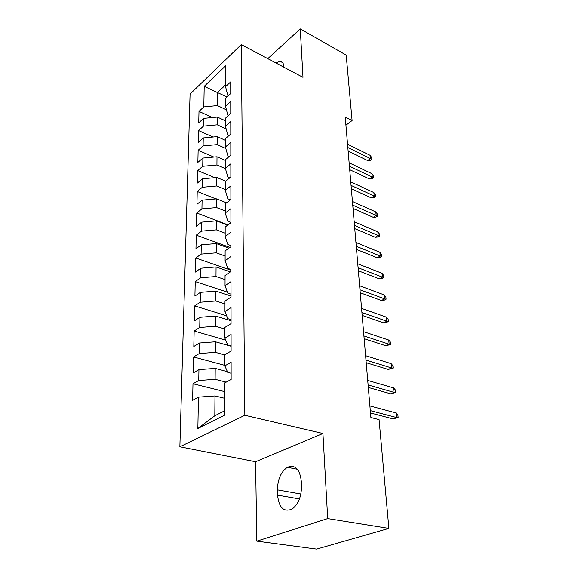 <?xml version="1.0" encoding="UTF-8"?>
<svg xmlns="http://www.w3.org/2000/svg" width="578" height="578" viewBox="0 0 578 578"><rect width="100%" height="100%" fill="white"/><g stroke="black" fill="none" stroke-linecap="round" stroke-linejoin="round"><path stroke-width="0.87" d="M256.82 541.145L327.704 518.582L322.943 433.486L255.577 461.743L256.82 541.145L316.665 549.1L388.893 528.408L379.081 419.621L370.888 417.511L345.225 116.98L352.096 120.527L346.193 55.091L300.271 28.9L267.795 58.66M255.577 461.743L179.866 446.794L190.075 94.055L241.286 44.593L244.848 415.279L179.866 446.794M226.966 96.988L204.2 86.346L203.817 106.894L198.991 111.388L198.738 122.825L203.608 118.367L203.463 126.127L198.565 130.563L198.305 142.325L203.246 137.932L203.095 145.916L198.131 150.28L197.864 162.382L202.871 158.069L202.719 166.291L197.683 170.575L197.409 183.031L202.488 178.797L202.329 187.265L197.221 191.463L196.939 204.301L202.09 200.147L201.932 208.868L196.751 212.986L196.455 226.208L201.686 222.147L201.52 231.135L196.26 235.152L195.964 248.786L201.26 244.834L201.093 254.103L195.761 258.012L195.451 272.065L200.826 268.221L200.653 277.787L195.241 281.587L194.916 296.088L200.385 292.36L200.198 302.236L194.707 305.906L194.374 320.877L199.923 317.286L199.735 327.48L194.15 331.021L193.811 346.482L199.446 343.029L199.251 353.563L193.579 356.958L193.225 372.94L198.948 369.631L198.753 380.526L192.987 383.763L192.626 400.287L198.442 397.144L214.973 395.937L214.806 415.77L224.726 410.77M204.2 86.346L225.586 65.863L225.536 86.686L228.007 96.035M214.806 415.77L197.857 428.508L224.712 415.134L224.791 382.896L231.142 379.464L231.113 362.298L224.835 365.838L224.864 354.661L231.099 351.056L231.077 334.481L224.907 338.181L224.929 327.386L231.063 323.622L231.041 307.612L224.972 311.463L225.001 301.022L231.027 297.114L231.005 281.638L225.037 285.626L225.059 275.533L230.99 271.487L230.969 256.516L225.102 260.635L225.124 250.866L230.954 246.698L230.933 232.212L225.16 236.445L225.182 226.988L230.918 222.711L230.904 208.68L225.218 213.022L225.239 203.861L230.889 199.475L230.868 185.885L225.276 190.328L225.297 181.449L230.853 176.969L230.839 163.798L225.333 168.328L225.355 159.716L230.824 155.15L230.81 142.376L225.384 146.993L225.406 138.641L230.795 133.988L230.781 121.597L225.434 126.293L225.456 118.187L230.766 113.461L230.752 101.432L225.485 106.2L225.507 98.325L230.738 93.535L230.723 81.859L225.536 86.686M197.857 428.508L198.442 397.144M226.186 382.145L215.117 379.305L215.211 368.41L227.4 371.632M198.753 380.526L215.117 379.305M198.948 369.631L215.211 368.41M224.864 354.971L215.341 352.327L215.435 341.786L231.092 346.265M199.251 353.563L215.341 352.327M199.446 343.029L215.435 341.786M224.835 365.838L227.718 372.348L231.128 373.251M224.929 329.026L215.565 326.238L215.652 316.036L231.056 320.747M199.735 327.48L215.565 326.238M199.923 317.286L215.652 316.036M224.907 338.181L227.732 345.044L231.092 346.005M224.994 303.905L215.782 300.979L215.861 291.102L231.019 296.037M200.198 302.236L215.782 300.979M200.385 292.36L215.861 291.102M224.972 311.463L227.754 318.644L231.056 319.656M225.052 279.579L215.984 276.522L216.064 266.949L230.398 271.891M200.653 277.787L215.984 276.522M200.826 268.221L216.064 266.949M225.037 285.626L227.768 293.104L231.019 294.166M225.109 256.003L216.186 252.824L216.266 243.555L228.924 248.15M201.093 254.103L216.186 252.824M201.26 244.834L216.266 243.555M225.102 260.635L227.79 268.387L230.983 269.5M225.167 233.144L216.382 229.856L216.454 220.861L227.667 225.138M201.52 231.135L216.382 229.856M201.686 222.147L216.454 220.861M225.16 236.445L227.804 244.451L230.954 245.607M225.225 210.97L216.569 207.581L216.642 198.854L226.583 202.82M201.932 208.868L216.569 207.581M202.09 200.147L216.642 198.854M225.218 213.022L227.826 221.266L230.918 222.458M225.276 189.454L216.75 185.964L216.822 177.497L225.644 181.167M202.329 187.265L216.75 185.964M202.488 178.797L216.822 177.497M225.276 190.328L227.84 198.781L230.434 199.829M225.406 168.595L216.931 164.983L217.003 156.768L225.348 160.373M202.719 166.291L216.931 164.983M202.871 158.069L217.003 156.768M225.333 168.328L227.855 176.984L229.813 177.807M225.796 148.452L217.104 144.616L217.169 136.625L225.398 140.317M203.095 145.916L217.104 144.616M203.246 137.932L217.169 136.625M225.384 146.993L227.869 155.829L229.271 156.443M226.135 128.872L217.27 124.819L217.335 117.059L225.449 120.816M203.463 126.127L217.27 124.819M203.608 118.367L217.335 117.059M225.434 126.293L227.884 135.303L228.801 135.714M226.446 109.842L217.436 105.579L217.545 92.437L225.536 84.973M203.817 106.894L217.436 105.579M225.485 106.2L227.898 115.362L228.382 115.586M327.704 518.582L388.893 528.408M241.286 44.593L302.988 77.336L300.271 28.9M322.943 433.486L244.848 415.279M345.926 125.209L352.096 120.527M224.755 398.307L214.973 395.937M283.914 67.214L283.899 66.838C283.675 63.392 282.425 61.55 280.142 61.304L275.778 62.901M277.592 495.144C278.914 507.722 283.719 512.375 291.998 509.117C298.241 504.45 301.405 496.863 301.485 486.373L301.261 480.975C299.78 468.975 295.17 464.416 287.432 467.299C281.009 471.691 277.678 479.213 277.44 489.869L277.592 495.144L299.483 498.937M198.991 111.388L212.321 117.536M198.565 130.563L213.036 137.015M198.131 150.28L213.86 157.057M197.683 170.575L214.821 177.684M197.221 191.463L215.934 198.919M196.751 212.986L227.985 224.9M196.26 235.152L229.943 247.42M195.761 258.012L230.983 270.215M195.241 281.587L227.414 292.136M194.707 305.906L226.641 315.776M194.15 331.021L225.716 340.153M193.579 356.958L224.835 365.375M192.987 383.763L224.77 391.653M348.129 151.046L367.651 160.547L370.44 158.589L347.833 147.513M370.108 155.316L371.676 157.519L371.864 159.34L370.44 158.589L370.108 155.316L347.544 144.204M371.864 159.34L370.31 160.424L367.651 160.547M349.719 169.672L369.465 178.97L372.297 177.049L349.423 166.204M371.957 173.689L373.547 175.885L373.735 177.749L372.297 177.049L371.957 173.689L349.134 162.801M373.735 177.749L372.167 178.812L369.465 178.97M351.352 188.796L371.336 197.893L374.212 196L351.063 185.401M373.865 192.553L375.469 194.735L375.657 196.643L374.212 196L373.865 192.553L350.767 181.911M375.657 196.643L374.06 197.69L371.336 197.893M353.035 208.456L373.251 217.314L376.17 215.464L352.753 205.132M375.816 211.916L377.434 214.091L377.636 216.056L376.17 215.464L375.816 211.916L352.443 201.541M377.636 216.056L376.011 217.082L373.251 217.314M354.762 228.65L375.223 237.269L378.185 235.456L354.48 225.406M377.824 231.814L379.457 233.974L379.667 235.99L378.185 235.456L377.824 231.814L354.17 221.714M379.667 235.99L378.019 236.994L375.223 237.269M356.532 249.421L377.246 257.774L380.259 256.003L356.265 246.264M379.883 252.261L381.538 254.407L381.747 256.48L380.259 256.003L379.883 252.261L355.94 242.464M381.747 256.48L380.078 257.463L377.246 257.774M358.36 270.786L379.327 278.856L382.39 277.129L358.093 267.715M382 273.286L383.676 275.41L383.893 277.541L382.39 277.129L382 273.286L357.76 263.806M383.893 277.541L382.195 278.495L379.327 278.856M360.231 292.764L381.466 300.538L384.58 298.862L359.978 289.795M384.182 294.903L385.873 297.013L386.097 299.202L384.58 298.862L384.182 294.903L359.639 285.77M386.097 299.202L384.37 300.134L381.466 300.538M362.168 315.393L383.669 322.849L386.834 321.224L361.922 312.525M386.422 317.149L388.141 319.237L388.365 321.491L386.834 321.224L386.422 317.149L361.568 308.385M388.365 321.491L386.61 322.394L383.669 322.849M364.154 338.701L385.938 345.803L389.153 344.242L363.923 335.941M388.734 340.045L390.468 342.111L390.706 344.43L389.153 344.242L388.734 340.045L363.555 331.678M390.706 344.43L385.938 345.803M366.206 362.709L388.272 369.45L391.544 367.94L365.982 360.072M391.111 363.627L392.867 365.657L393.105 368.056L391.544 367.94L391.111 363.627L365.607 355.68M393.105 368.056L388.272 369.45M368.323 387.455L390.67 393.806L394.008 392.361L368.107 384.955M393.56 387.917L395.33 389.919L395.583 392.39L394.008 392.361L393.56 387.917L367.716 380.418M395.583 392.39L390.67 393.806M370.498 412.981L393.148 418.905L396.544 417.533L370.296 410.618M396.082 412.945L397.881 414.925L398.134 417.468L396.544 417.533L396.082 412.945L369.898 405.937M398.134 417.468L393.148 418.905M300.871 494.031L277.44 489.869M282.628 62.634L280.142 61.304M297.46 469.285L287.432 467.299"/></g></svg>
